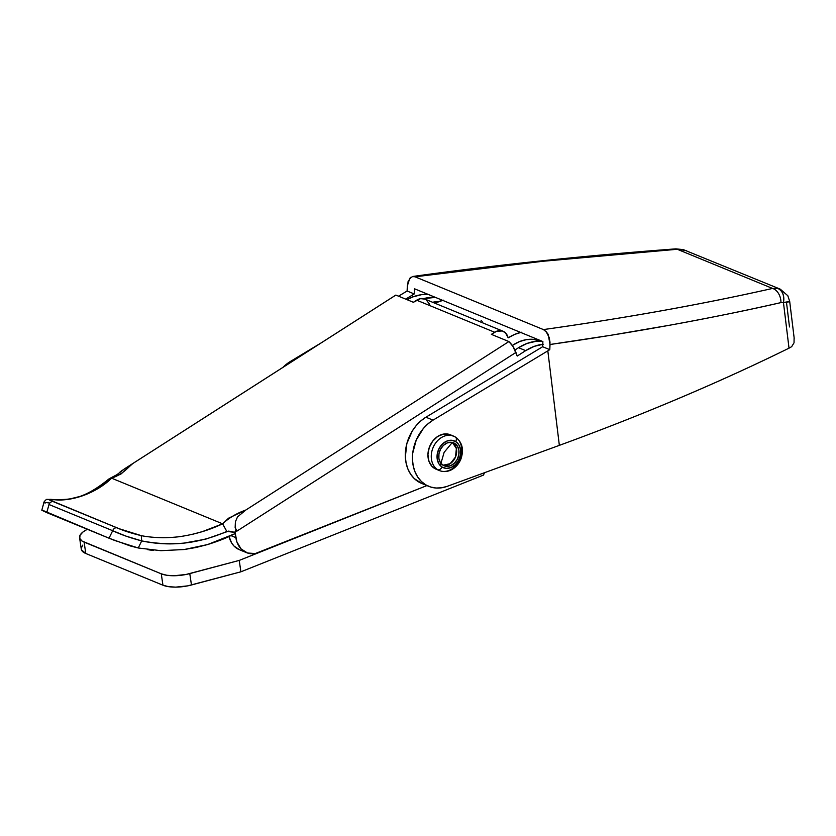 <?xml version="1.0" encoding="UTF-8"?>
<svg xmlns="http://www.w3.org/2000/svg" width="836" height="836" viewBox="0 0 836 836"><rect width="100%" height="100%" fill="white"/><g stroke="black" fill="none" stroke-linecap="round" stroke-linejoin="round"><path stroke-width="1.25" d="M540.85 341.119A41.392 32.437 112.3 0 0 512.322 345.487L519.689 341.527L526.314 339.656L532.898 339.311L540.85 341.119M438.764 301.524A41.392 32.437 112.3 0 0 432.661 302.287L438.764 301.524M82.795 545.103L81.238 548.301M81.437 549.806L85.784 553.495L162.947 585.21L168.569 586.663L175.706 587.133L187.598 585.879L240.904 571.803L483.501 475.078L484.483 472.716L483.501 475.078L483.218 473.176L483.501 475.078L240.904 571.803L239.221 560.413L185.916 574.499L174.024 575.743L166.886 575.283L161.264 573.82L162.947 585.21L85.784 553.495L84.112 542.104L161.264 573.82L82.053 541.049L79.754 538.415L80.016 535.333L82.827 532.114L87.289 529.272L85.094 530.567A24.84 9.332 171.6 0 0 79.587 537.747L81.27 549.127A24.84 9.332 -8.4 0 0 85.784 553.495L84.112 542.104A24.84 9.332 171.6 0 1 79.587 537.747M239.409 549.712L233.975 546.012L231.541 542.815L229.054 536.472A24.84 19.468 112.3 0 0 239.336 549.691L246.463 552.617A24.84 19.468 -67.7 0 0 259.275 552.418L426.914 485.58L239.221 560.413L240.904 571.803L191.465 584.981L189.782 573.6L191.465 584.981A24.84 9.332 -8.4 0 1 162.947 585.21L161.264 573.82A24.84 9.332 171.6 0 0 189.782 573.6L239.221 560.413L426.914 485.58L255.293 553.547L247.571 553.024L241.113 548.949L236.901 541.937L235.083 532.386L236.024 529.209L236.724 531.236L515.948 352.426L517.202 356.063L525.666 350.639L534.329 346.323L543.264 344.223M147.46 549.565L153.73 550.255A17.389 6.531 171.6 0 1 147.46 549.565M246.463 552.617A24.84 19.468 -67.7 0 1 235.867 537.642L230.914 535.604L235.867 537.642L235.261 533.567L230.266 535.918C224.8 538.645 217.235 541.519 207.579 544.56L235.261 533.567L235.083 532.386L228.688 531.1L205.677 539.157L184.004 543.087C170.345 544.414 156.248 543.682 141.712 540.902L138.243 547.988L130.301 545.95L109.025 538.206L42.228 510.148M160.909 550.684L138.243 547.988L160.909 550.684L184.233 549.524L160.909 550.684M195.948 547.507L184.233 549.524L207.579 544.56L195.948 547.507M109.025 538.206L46.774 512.614L48.99 504.516L112.693 530.703L109.025 538.206L114.887 540.547L138.243 547.988L141.712 540.902L125.797 536.054L112.693 530.703L109.025 538.206M165.068 537.705L161.442 537.705C153.301 537.454 146.572 536.764 141.253 535.625L119.349 528.78L49.47 499.876L68.186 499.364L83.13 495.664M181.976 536.294L177.566 536.89M91.155 492.237L97.854 488.548L111.616 478.192L222.606 523.817L202.5 531.571L193.325 534.089M521.445 332.247L514.704 334.39L508.173 337.849L505.592 332.989L502.384 330.972L496.574 331.275L491.38 334.358L508.894 341.558L245.847 510.012L228.531 518.205L222.606 523.817L111.616 478.192L120.99 474.002L132.809 463.541L395.856 295.087L413.381 302.287L416.662 300.187L494.661 332.258L491.38 334.358L508.894 341.558L513.043 346.564L517.202 356.063L525.666 350.639A49.669 38.926 -67.7 0 1 542.773 344.275M407.017 299.675L413.036 296.843L421.49 294.68L428.262 294.45A49.669 38.926 112.3 0 0 407.017 299.675M442.652 300.354A48.018 37.63 112.3 0 0 434.825 303.175L443.435 300.176M116.382 475.799L120.468 471.608L125.504 468.191L395.856 295.087L413.381 302.287L420.539 298.651L424.981 299.131M426.099 299.716L429.704 304.388M541.937 341.172L536.137 341.287L527.192 343.387L518.529 347.713L514.966 349.991L518.529 347.713L525.666 350.639L518.529 347.713A49.669 38.926 112.3 0 1 541.937 341.172M423.476 298.682L435.399 297.376A49.669 38.926 -67.7 0 0 423.476 298.682M395.856 295.087A12.415 5.141 -122.6 0 0 395.585 295.233L125.358 468.285L116.883 474.712L109.108 478.809L111.616 478.192C123.279 473.96 126.8 468.568 132.809 463.541L125.504 468.191M235.083 531.654L236.024 529.209L235.146 527.641L236.724 531.236L515.948 352.426A12.415 5.141 -122.6 0 0 508.894 341.558L245.847 510.012L237.518 516.899L235.407 521.737L235.146 527.641L235.407 521.737L237.518 516.899L245.847 510.012C236.724 513.283 228.97 517.881 222.606 523.817C209.909 529.836 196.366 533.995 181.976 536.294C178.068 537.13 164.723 537.966 161.442 537.705C153.301 537.454 146.572 536.764 141.253 535.625C131.618 533.316 123.571 530.745 117.124 527.892L53.42 501.704C47.715 499.562 47.83 498.873 53.765 499.656C70.924 501.851 95.732 493.689 111.616 478.192L109.108 478.809C83.339 499.803 69.618 499.876 53.19 499.531L47.161 499.374C46.534 498.705 43.117 502.781 43.953 502.415L45.186 503.073M43.953 502.415L41.8 510.242L46.774 512.614L48.99 504.516A4.138 3.24 -67.7 0 1 53.42 501.704A4.138 3.24 112.3 0 0 48.99 504.516L112.693 530.703A4.138 3.24 -67.7 0 1 117.124 527.892A4.138 3.24 112.3 0 0 112.693 530.703C120.499 534.434 130.176 537.841 141.712 540.902L141.253 535.625L141.712 540.902C170.178 546.953 198.55 543.797 226.817 531.424L222.606 523.817L226.817 531.424L235.083 532.386M45.478 502.457L49.627 503.042M53.149 499.541L53.765 499.656L53.149 499.541M502.948 331.181L424.939 299.121A12.415 9.729 112.3 0 0 416.662 300.187L494.661 332.258A12.415 9.729 -67.7 0 1 502.948 331.181A12.415 9.729 -67.7 0 1 507.703 336.459L508.173 337.849A48.018 37.63 -67.7 0 1 520.65 332.425M481.128 320.355L482.184 321.473M442.077 467.063A14.484 11.359 -67.7 0 1 439.172 448.336A14.484 11.359 -67.7 0 1 455.683 441.586A4.138 2.55 -58.3 0 0 455.495 437.103A4.138 2.55 -58.3 0 0 455.254 436.967L451.921 435.598L455.254 436.967A4.138 2.55 121.7 0 1 455.495 437.103A4.138 2.55 121.7 0 1 455.683 441.586L458.88 444.846L460.563 449.559L460.458 454.993L458.588 460.322L455.254 464.743L450.938 467.575L446.309 468.39L442.077 467.063L438.879 463.802L437.197 459.1L437.301 453.666L439.172 448.336L442.516 443.916L446.821 441.084L451.45 440.258L455.683 441.586A14.484 11.359 -67.7 0 1 458.588 460.322A14.484 11.359 -67.7 0 1 442.077 467.063A4.138 2.55 121.7 0 1 437.75 469.727A4.138 2.55 -58.3 0 0 442.077 467.063M452.746 435.817A18.632 14.599 112.3 0 0 433.247 447.229A18.632 14.599 112.3 0 0 437.75 469.727A18.632 14.599 -67.7 0 1 433.476 446.706A18.632 14.599 -67.7 0 1 453.582 436.12L455.484 437.082C462.329 442.286 464.126 449.653 460.866 459.173C458.745 464.179 455.453 467.805 450.97 470.051C447.03 471.87 443.174 472.047 439.422 470.574A18.632 14.599 -67.7 0 1 437.75 469.727L434.427 468.359L437.75 469.727M453.582 436.12L450.259 434.751A18.632 14.599 112.3 0 0 430.153 445.337A18.632 14.599 112.3 0 0 434.427 468.359A18.632 14.599 112.3 0 0 436.089 469.205L439.422 470.574A18.632 14.599 -67.7 0 0 459.361 460.333A18.632 14.599 -67.7 0 0 455.745 437.291M454.711 443.404A12.415 9.729 -67.7 0 1 457.564 458.755A12.415 9.729 -67.7 0 1 444.156 465.809A12.415 9.729 -67.7 0 1 443.049 465.244A12.415 9.729 112.3 0 0 455.505 457.052A12.415 9.729 112.3 0 0 452.37 442.453L456.383 448.566L455.505 457.052L450.165 463.698L443.007 465.224A12.415 9.729 -67.7 0 1 440.196 449.893A12.415 9.729 -67.7 0 1 453.603 442.84A12.415 9.729 -67.7 0 1 454.711 443.404L451.085 442.275L447.114 442.975L443.425 445.4L440.551 449.193L438.963 453.76L438.869 458.41L440.311 462.444L443.049 465.244L446.675 466.383L450.646 465.683L454.335 463.248L457.208 459.466L458.807 454.888L458.891 450.238L457.459 446.205L454.711 443.404M444.125 452.37L452.339 442.432L444.125 452.37L440.666 464.273L444.125 452.37M449.319 434.417L443.508 434.083L437.646 436.476L432.63 441.23L429.223 447.615L427.927 454.669L428.962 461.315L432.16 466.54L437.029 469.55M412.252 276.58L415.022 276.8L543.431 329.583L546.127 331.62L549.127 337.357L549.994 342.102L549.795 349.667L542.658 346.731L542.888 341.569L414.478 288.775L414.238 293.948L407.111 291.012L408.104 281.471L410.978 277.186M789.163 301.827L783.447 302.527L789.017 348.163A1572.976 568.867 -7 0 1 559.347 445.358L547.82 350.859L559.347 445.358C600.77 430.216 640.658 414.531 679.031 398.302C717.403 382.062 754.062 365.353 789.017 348.163L783.447 302.527L780.949 302.601C749.652 309.811 712.711 317.325 670.127 325.141L611.168 335.226L550.025 344.495L549.795 349.667L433.048 420.142L425.911 417.216L542.658 346.731L549.795 349.667L433.048 420.142L427.927 423.873L423.309 428.555L416.224 440.091L412.712 453.227L412.482 459.831L413.277 466.174L415.074 472.026L417.822 477.199L421.417 481.515L425.743 484.828L430.644 487.022L435.974 488.025L441.533 487.796L447.145 486.364L559.347 445.358L447.145 486.364A37.254 29.197 -67.7 0 1 428.774 486.343A37.254 29.197 -67.7 0 1 412.535 455.317A37.254 29.197 -67.7 0 1 433.048 420.142L425.911 417.216A37.254 29.197 112.3 0 0 405.397 452.38A37.254 29.197 112.3 0 0 421.637 483.407L428.774 486.343M789.017 348.163A20.701 7.482 -7 0 0 791.713 346.585L794.033 342.823L794.106 337.713L794.033 342.823L791.713 346.585A20.701 7.482 -7 0 1 789.017 348.163M290.353 361.486L321.223 342.854L290.353 361.486A37.254 29.197 112.3 0 0 282.923 367.38L290.353 361.486L291.44 361.936L290.353 361.486M794.2 338.361L789.696 301.451L783.447 302.527A12.415 9.196 -79.5 0 0 777.919 288.472C782.621 290.897 784.471 295.589 783.447 302.527L780.949 302.601A12.415 8.715 77.3 0 0 772.558 288.441L777.919 288.472L772.558 288.441C702.324 304.262 625.955 317.973 543.431 329.583C546.775 332.268 548.406 334.128 548.322 335.163L550.025 344.495C633.186 332.644 710.161 318.683 780.949 302.601A12.415 8.715 -102.7 0 0 772.558 288.441L677.275 249.274A12.415 5.058 -94.3 0 0 675.728 248.877A12.415 5.058 85.7 0 1 677.275 249.274L686.262 250.528L677.275 249.274C585.242 256.129 497.828 265.305 415.022 276.8L542.679 261.292L677.275 249.274L772.558 288.441C737.53 296.331 700.881 303.719 662.603 310.595C624.335 317.461 584.604 323.793 543.431 329.583L415.022 276.8L412.765 276.476L409.818 278.231L407.341 285.839L407.111 291.012L398.532 296.184L407.111 291.012L414.238 293.948L405.669 299.121L412.263 295.139L412.503 297.052L412.263 295.139L414.238 293.948L414.478 288.775L542.888 341.569L542.658 346.731L425.911 417.216L420.79 420.936L416.182 425.618L412.232 431.094L406.839 443.634L405.345 456.905L406.139 463.238L407.937 469.09L410.685 474.263L414.28 478.579L421.741 483.448M789.487 326.939L786.561 302.977M777.919 288.472L780.281 289.172L777.919 288.472M412.765 276.476C495.811 264.949 583.497 255.753 675.802 248.867L683.388 249.609A12.415 5.842 -76.7 0 0 682.793 249.41M682.834 249.421L780.281 289.172L787.825 295.735L789.696 301.441"/></g></svg>
